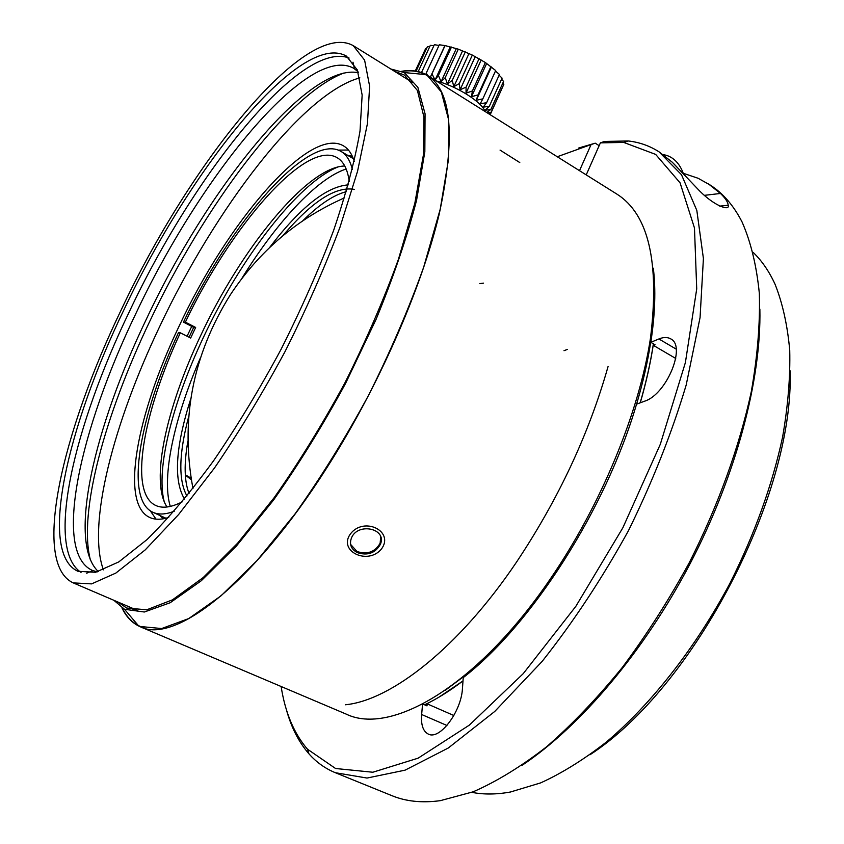 <?xml version="1.0" encoding="UTF-8"?>
<svg xmlns="http://www.w3.org/2000/svg" width="844" height="844" viewBox="0 0 844 844"><rect width="100%" height="100%" fill="white"/><g stroke="black" fill="none" stroke-linecap="round" stroke-linejoin="round"><path stroke-width="1.27" d="M469.95 671.086L469.981 671.908L478.295 664.745M438.901 697.197L462.997 680.929M640.269 402.799C646.24 382.205 650.629 362.551 653.435 343.846M653.752 344.036L653.541 345.46L675.727 358.447M453.861 715.522L427.169 703.843L424.87 704.94M346.325 191.672C333.538 194.943 319.032 204.638 302.817 220.769M187.895 441.064C183.897 463.736 184.277 481.207 189.045 493.466M354.374 189.415C335.764 186.018 311.89 201.484 282.761 235.835M188.739 416.398C178.844 453.587 178.242 480.12 186.935 495.998M184.498 499.089C173.358 480.194 175.468 446.729 190.807 398.674M269.595 247.535C300.19 207.445 326.428 186.556 348.287 184.868M200.313 358.12C174.413 417.527 161.267 476.934 170.288 506.432M346.167 169.011C316.827 178.443 275.851 223.132 241.785 278.552M338.022 166.943C297.753 182.979 240.065 258.908 202.898 338.476C172.788 402.451 155.644 468.62 164.211 501.642M191.736 326.406L187.073 336.25M150.253 510.778L156.013 519.123M348.403 150.042L338.254 150.095M354.301 161.415C351.937 153.893 348.329 148.702 343.455 145.843C309.157 125.598 226.804 223.185 178.675 327.082C137.055 413.919 119.574 503.826 149.757 517.477C154.885 519.83 161.204 519.82 168.716 517.446M352.349 156.298L347.485 155.222M159.738 515.399L163.409 518.775M352.37 169.475C350.154 160.56 346.367 154.547 340.997 151.403C308.398 132.097 230.444 222.995 183.443 322.144L193.687 327.419L195.65 327.44L190.638 338.075L180.342 332.81L178.432 332.758C139.703 415.501 124.29 499.342 152.901 512.276L165.941 518.237M353.362 158.683L340.997 151.403M193.687 327.419L189.045 337.262M152.901 512.276C158.545 514.872 165.646 514.534 174.223 511.242M183.443 322.144L185.374 322.155L195.65 327.44M185.374 322.155C230.771 226.435 305.855 139.102 337.125 157.68C343.519 161.394 347.559 169.296 349.247 181.397M182.209 501.853C171.321 507.402 162.533 508.615 155.823 505.503C128.383 493.107 143.026 412.621 180.342 332.81M167.006 507.001C150.032 481.46 166.395 407.842 200.281 336.429C240.74 249.212 307.195 166.785 344.753 165.994M359.861 77.859C302.511 93.325 215.009 208.901 159.558 326.807C113.623 423.108 86.911 524.662 103.411 569.858M343.972 72.985C287.034 94.56 203.678 207.149 149.578 321.712C105.183 414.657 78.175 512.129 90.308 559.625M94.855 571.504L95.319 572.337M357.265 69.809L356.316 69.904M358.362 72.7C307.659 62.604 207.002 189.879 146.307 319.285C94.401 427.264 67.182 542.302 98.326 571.578M357.983 71.645L353.858 68.385C308.303 42.485 199.712 177.261 135.715 313.884C80.117 428.921 52.349 552.113 92.218 570.354L97.239 571.884M349.131 58.067C300.749 39.394 193.645 174.887 129.448 311.447C74.05 426.104 44.901 548.79 81.035 572.39M124.385 308.862C67.341 426.621 37.864 552.925 77.901 571.304L95.541 572.295L118.814 561.893L147.025 539.58C167.977 518.891 190.1 492.706 213.395 461.035C236.826 426.737 259.351 389.569 280.957 349.553C301.392 308.915 318.958 269.173 333.654 230.328C346.272 193.086 355.06 159.959 360.029 130.936L362.15 95.034L357.35 70.01L346.43 56.105C300.622 30.226 190.048 169.127 124.385 308.862M121.673 308.925C62.361 431.337 31.217 563.539 73.238 582.887L91.616 583.89L115.828 573.087L145.231 549.877L178.654 514.481L214.46 468.03C238.926 432.244 262.442 393.452 284.998 351.663C306.34 309.231 324.666 267.738 339.995 227.184L357.561 171.237L367.446 123.562L369.619 86.183L364.608 60.146L353.267 45.66C305.106 18.631 189.9 163.841 121.673 308.925M137.54 610.434L73.238 582.887M131.105 607.68L133.848 610.064M410.258 79.79L406.734 78.903M117.822 601.983L126.748 608.049L146.74 609.801L172.471 599.841L203.193 577.57L237.67 543.135L274.184 497.643C298.924 462.47 322.492 424.216 344.901 382.881C365.948 340.849 383.809 299.62 398.473 259.182L414.847 203.204L423.34 155.233L423.994 117.295L417.421 90.498L404.529 75.116L394.454 71.265M113.887 600.306L124.479 609.262L144.345 612.005L170.193 602.732L201.252 580.767L236.267 546.205L273.467 500.154C298.723 464.4 322.777 425.439 345.65 383.271L376.065 319.391C393.526 276.906 407.019 237.206 416.567 200.292L424.838 151.804L425.059 113.761L417.854 87.27L404.234 72.563L390.825 69.008M122.253 608.018C126.157 616.088 131.495 621.912 138.279 625.509L140.42 626.522L161.647 628.548L188.782 618.546L221.033 595.822L257.103 560.511L295.189 513.701C320.942 477.44 345.418 437.952 368.606 395.235C390.339 351.769 408.696 309.094 423.667 267.21L440.22 209.185L448.512 159.389L448.67 119.943L441.328 91.975L427.507 75.749L425.45 74.567C418.624 71.065 410.785 70.031 401.944 71.445M185.311 474.813L191.092 478.158M191.356 479.782L186.735 476.143M357.286 552.62C351.136 549.233 349.184 544.391 351.421 538.082C357.561 522.13 387.238 528.376 380.412 544.306C375.306 553.158 367.594 555.932 357.286 552.62M350.577 544.348L357.023 551.501C367.298 554.814 375 552.05 380.127 543.219L380.697 536.953M469.707 671.296L469.739 672.014L445.516 690.118M462.997 680.886C449.683 691.025 436.875 699.001 424.574 704.814M790.089 370.811C794.426 494.531 693.852 687.48 589.945 754.779M753.217 252.44C761.868 260.764 769.148 271.378 775.077 284.301C782.567 303.154 787.452 325.14 789.731 350.249C790.364 376.962 787.99 405.837 782.631 436.886C772.218 485.268 754.62 534.146 729.828 583.531C695.656 647.707 651.378 703.98 606.319 742.076C583.826 759.589 561.935 773.199 540.645 782.894L510.441 792.01C496.451 794.552 483.57 794.658 471.785 792.337M513.595 628.78L478.21 664.713L478.158 663.764M654.374 289.439C655.25 322.545 649.321 360.789 636.598 404.16M653.383 343.814C650.566 362.54 646.156 382.216 640.163 402.841M484.973 111.44C482.082 102.124 456.593 86.025 436.411 81.003M415.269 71.012L425.64 48.593M415.976 71.381L427.412 46.652L429.733 46.652M418.213 71.582L430.334 45.344L433.911 45.639M421.494 72.542L434.343 44.7M434.354 44.711L438.986 45.418M427.57 75.464L426.273 73.059L425.851 74.472M426.262 73.048L439.302 44.774L445.062 45.587L430.387 77.226M430.334 77.194L444.714 45.966M486.65 112.484L490.86 109.456L485.131 110.237L489.33 106.249L483.19 107.156L486.629 102.683L480.204 103.801L482.821 98.864L476.269 100.267L478.02 94.929L471.501 96.68L472.387 90.973L466.046 93.146L466.067 87.154L460.086 89.78L459.294 83.577L453.798 86.7L452.268 80.37L447.394 83.989L445.231 77.637L441.074 81.752L438.405 75.464L435.061 80.053L432.022 73.924M435.061 80.053L450.263 46.99L458.292 49.163L472.323 55.071L485.353 62.519L495.702 70.558M445.083 45.565L450.263 46.99M438.395 75.464L451.477 47.042M441.074 81.752L456.287 48.636M445.221 77.637L458.292 49.163M447.394 83.989L462.596 50.83M452.257 80.37L465.329 51.874M453.798 86.7L468.99 53.52M459.284 83.577L472.334 55.071M460.086 89.78L475.256 56.611M466.067 87.143L479.086 58.658M466.046 93.146L481.185 60.008M472.376 90.973L485.353 62.519M471.501 96.68L486.598 63.595M478.02 94.918L490.955 66.528M476.269 100.267L491.313 67.256M482.821 98.864L495.702 70.548M486.629 102.683L499.458 74.451M495.46 71.086L499.458 74.462M489.33 106.249L502.106 78.123M499.099 75.243L502.096 78.123M490.86 109.456L503.573 81.446L501.6 79.241M488.56 113.687L491.176 112.21L487.157 112.801M491.187 112.21L503.836 84.316L502.866 83.007M490.311 114.436L502.834 86.542M422.57 704.086L421.641 714.509C420.871 724.901 423.108 731.431 428.33 734.101C439.692 740.399 461.457 711.46 462.459 688.335L463.24 677.605C531.446 624.929 605.886 509.196 636.534 404.181L644.668 401.164C666.507 394.496 686.594 345.977 670.642 338.834C667.456 337.03 663.542 337.072 658.9 338.961L650.819 342.316L655.092 344.816L653.541 345.46M579.511 170.678L591.085 144.567L595.231 143.174L599.145 145.674M586.221 174.887L600.39 142.858L623.779 142.446L655.661 154.41L680.064 182.81L694.475 227.996L696.722 288.891L685.391 362.572L660.314 444.271L622.861 527.764L575.861 606.298L523.248 673.639L469.327 725.133L418.128 758.165L372.826 772.239L335.574 768.504L307.501 749.219C293.997 733.541 285.198 712.631 281.126 686.499M557.262 156.741L591.085 144.567M653.319 268.192C655.936 289.503 655.092 314.211 650.819 342.316M427.169 703.843L426.99 705.869L422.728 704.012M600.39 142.858L604.568 141.444L628.347 140.98C639.467 142.246 649.68 145.854 658.985 151.804L681.498 174.719L696.827 210.43L703.411 258.507L700.066 317.566L686.172 385.075C671.75 433.257 652.507 481.787 628.453 530.686C602.152 578.404 573.382 621.975 542.154 661.39L494.753 711.45L448.269 748.016L405.078 770.161L367.024 778.052L335.342 772.714C325.13 768.504 316.321 762.195 308.925 753.808C298.692 742.045 291.138 727.18 286.274 709.213M578.826 147.964L595.231 143.174M683.313 173.305L698.104 178.263L710.31 185.121C723.034 193.287 733.605 205.535 742.013 221.867C750.791 241.764 756.572 265.607 759.336 293.385C760.191 323.241 757.522 355.978 751.308 391.616C739.449 446.518 718.244 505.377 689.4 562.452C668.954 599.862 646.599 634.846 622.366 667.393C597.468 697.967 572.179 724.447 546.511 746.845C521.075 766.584 496.62 781.576 473.157 791.809L440.325 800.661C422.127 803.119 406.027 801.473 392.049 795.723L335.342 772.714M708.443 183.908L720.459 193.466C725.291 198.076 727.876 201.99 728.224 205.24C730.113 211.158 715.079 206.527 699.634 190.966L672.299 162.248L658.985 151.804M759.874 309.126C761.394 379.283 736.432 474.644 690.455 563.022C644.331 651.325 580.45 726.399 522.077 765.329M121.916 607.817C126.241 616.975 132.381 623.294 140.326 626.775C174.107 644.288 252.177 585.314 326.533 468.272C378.059 387.734 421.251 289.376 439.239 213.965C455.718 137.171 451.856 91.025 427.655 75.517C420.249 71.001 411.566 69.598 401.586 71.297M381.593 548.832C394.433 531.066 363.891 516.222 350.408 533.936C337.706 551.343 368.163 565.638 381.593 548.832M427.655 75.517L617.175 194.289C648.635 214.45 659.744 262.347 650.502 337.99C639.298 411.914 601.16 504.796 550.425 578.773C477.356 686.256 390.783 735.894 346.219 714.119L140.326 626.775M704.402 195.344L720.459 193.466M446.94 725.481L421.641 714.509M676.171 349.121L658.9 338.961M677.774 167.924L673.385 163.335M345.312 704.782C390.74 700.488 458.535 648.192 516.56 562.051C558.39 499.226 588.88 434.069 608.06 366.56M563.992 350.703L567.442 349.395M500.059 150.105L519.777 162.554M479.814 283.605L483.538 283.141M344.468 197.855C297.404 218.67 259.382 250.963 230.38 294.725C192.59 355.176 180.12 419.774 192.97 488.518M163.599 517.172L164.095 518.649M351.136 157.374L352.634 156.931M354.491 68.797L352.992 62.192M92.914 570.649L86.647 573.192M412.262 82.343L353.267 45.66M135.441 609.537L136.137 610.339M410.733 81.393L411.788 81.499M124.479 609.262L138.279 625.509M404.234 72.563L425.45 74.567M431.031 77.954L427.507 75.749M144.24 628.136L140.42 626.522M380.127 543.209L380.37 544.148M307.501 749.219L308.925 753.808M623.779 142.446L628.347 140.98M728.224 205.24L719.71 206.126M663.352 154.716C668.933 155.359 678.502 159.474 683.587 174.223"/></g></svg>
